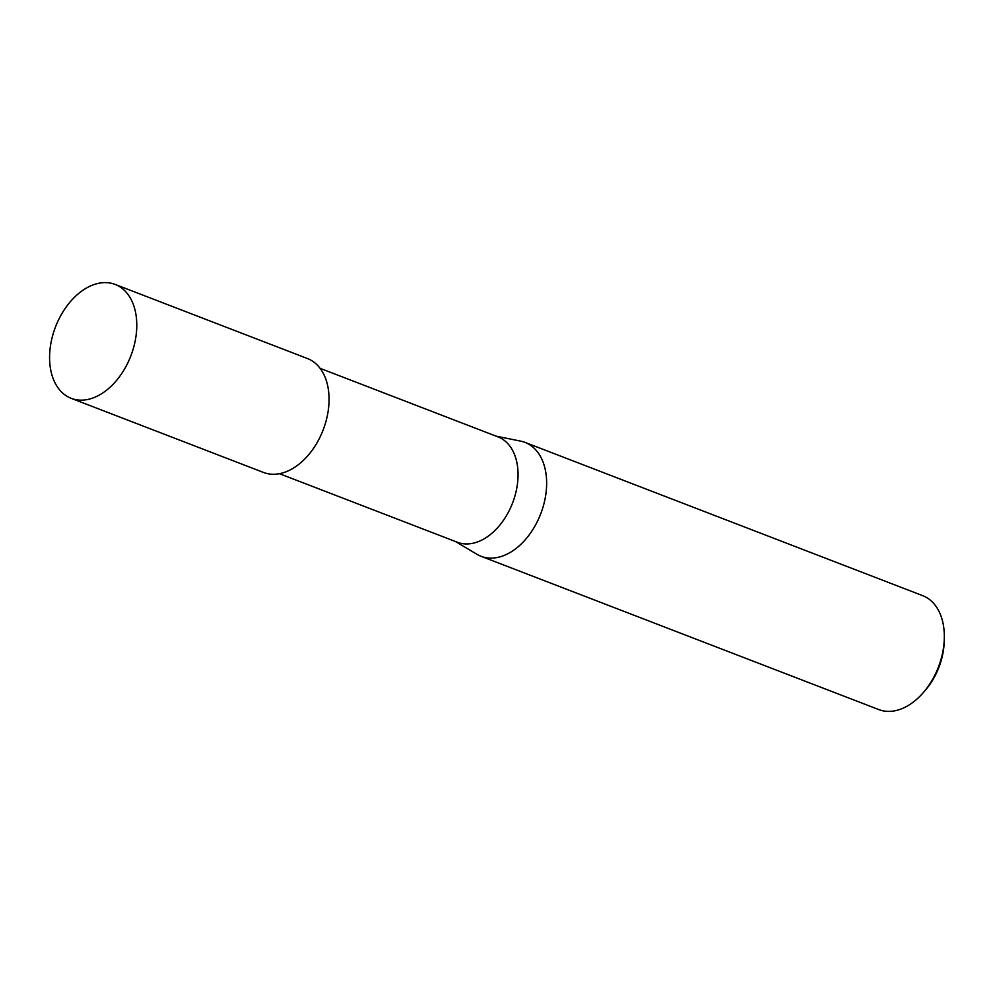 <?xml version="1.0" encoding="UTF-8"?>
<svg xmlns="http://www.w3.org/2000/svg" width="994" height="994" viewBox="0 0 994 994"><rect width="100%" height="100%" fill="white"/><g stroke="black" fill="none" stroke-linecap="round" stroke-linejoin="round"><path stroke-width="1.49" d="M279.463 473.691L457.426 542.277A56.472 37.337 -68.9 0 0 517.949 478.561A56.472 37.337 -68.9 0 0 498.031 436.9L320.068 368.314M476.847 554.23A61.044 40.369 -68.9 0 0 481.096 556.305A61.044 40.369 -68.9 0 0 546.526 487.42A61.044 40.369 -68.9 0 0 520.657 441.125L496.081 436.155M481.096 556.305L878.771 709.579A61.044 40.369 -68.9 0 0 923.575 692.296A61.044 40.369 -68.9 0 0 944.213 640.695A61.044 40.369 -68.9 0 0 944.3 638.533A61.044 40.369 -68.9 0 0 922.68 595.654L524.994 442.38A61.044 40.369 -68.9 0 0 520.458 441.075M455.476 541.531L477.021 554.329A61.044 40.369 -68.9 0 0 521.167 544.041A61.044 40.369 -68.9 0 0 546.526 487.42A61.044 40.369 -68.9 0 0 524.994 442.38M923.575 692.296L925.563 689.973A54.943 36.331 -68.9 0 0 944.138 643.528A54.943 36.331 -68.9 0 0 944.213 641.59L944.3 638.533M71.233 398.346L263.497 472.448A61.044 40.369 -68.9 0 0 328.939 403.564A61.044 40.369 -68.9 0 0 307.407 358.523L115.13 284.421A61.044 40.369 -68.9 0 0 49.7 353.305A61.044 40.369 -68.9 0 0 71.233 398.346A61.044 40.369 -68.9 0 0 136.663 329.461A61.044 40.369 -68.9 0 0 115.13 284.421"/></g></svg>
